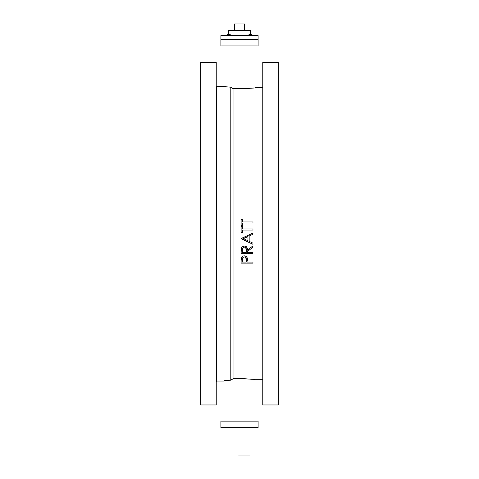 <?xml version="1.0" encoding="UTF-8"?>
<svg xmlns="http://www.w3.org/2000/svg" width="479" height="479" viewBox="0 0 479 479"><rect width="100%" height="100%" fill="white"/><g stroke="black" fill="none" stroke-linecap="round" stroke-linejoin="round"><path stroke-width="0.72" d="M251.661 88.232L251.984 88.202M220.885 39.464L220.885 45.924L258.115 45.924L258.115 39.464L220.885 39.464L258.115 39.464L220.885 39.464L220.885 35.584L220.885 39.464L258.115 39.464L258.115 45.924L220.885 45.924L220.885 39.464M258.115 427.579L258.115 421.119L220.885 421.119L220.885 427.579L258.115 427.579L220.885 427.579L220.885 421.119L258.115 421.119L258.115 427.579M200.719 295.543L200.719 285.203L200.719 295.543M216.233 285.203L216.233 295.543L216.233 285.203M262.767 295.543L262.767 285.203L262.767 295.543M278.281 285.203L278.281 295.543L278.281 285.203M200.719 390.852L200.719 380.512L200.719 390.852M216.233 380.512L216.233 390.852L216.233 380.512M262.767 390.852L262.767 380.512L262.767 390.852M278.281 380.512L278.281 390.852L278.281 380.512M200.719 141.634L200.719 131.294L200.719 141.634M278.281 131.294L278.281 141.634L278.281 131.294M200.719 108.984L200.719 98.638L200.719 108.984M216.233 98.638L216.233 108.984L216.233 98.638M262.767 108.984L262.767 98.638L262.767 108.984M278.281 98.638L278.281 108.984L278.281 98.638M200.719 250.427L200.719 240.081L200.719 250.427M216.233 240.081L216.233 250.427L216.233 240.081M262.767 250.427L262.767 240.081L262.767 250.427M278.281 240.081L278.281 250.427L278.281 240.081M262.767 404.959L278.281 404.959L278.281 62.408L262.767 62.408L262.767 404.959L262.767 62.408L278.281 62.408L278.281 404.959L262.767 404.959M216.233 381.565L216.748 381.044L216.748 86.322L216.233 85.801L216.748 86.322L216.748 381.044L223.986 381.044L216.748 381.044L216.233 381.565M200.719 404.959L216.233 404.959L216.233 62.408L200.719 62.408L200.719 404.959L200.719 62.408L216.233 62.408L216.233 404.959L200.719 404.959M251.313 379.111L233.039 378.769L230.8 380.188L233.039 378.769L233.039 88.597L245.41 88.621L255.014 87.908L245.41 88.621L236.075 88.699L233.039 88.597L230.8 87.178L230.8 380.188L223.986 380.751L230.8 380.188L230.8 87.178L223.986 86.615L230.8 87.178L233.039 88.597L233.039 378.769L243.895 378.691L255.014 379.458L249.637 378.979M223.986 86.322L216.748 86.322L223.986 86.322M262.767 87.615L255.014 87.615L262.767 87.615M255.014 379.751L262.767 379.751L255.014 379.751M252.828 244.242L241.117 238.686L252.966 233.063L252.966 234.219L249.164 235.973L252.966 234.219L252.966 233.063L241.117 238.53L252.966 244.308L252.966 243.146L249.164 241.344L249.164 235.973L249.164 241.344L252.966 243.146L249.164 241.344L249.164 235.973L252.966 234.219L249.164 235.973M247.493 261.067L247.493 260.69M247.481 260.097L247.463 259.72L247.481 260.097M247.445 259.343L247.415 258.965L247.445 259.343M247.368 258.588L247.302 258.217C246.883 256.684 245.883 255.9 244.296 255.852L244.422 255.852M245.326 255.99L246.619 256.828L247.29 258.169M246.919 257.253L246.619 256.828L246.919 257.253M246.242 256.469L244.553 255.858M243.781 255.882L243.278 255.99L243.781 255.882M244.296 255.852C242.739 255.9 241.739 256.66 241.29 258.121L241.117 260.821L241.452 257.642L243.278 255.99M242.027 256.762L241.685 257.199M241.188 258.792L241.23 258.456L241.188 258.792M247.469 249.427L247.493 250.176L252.966 245.823L247.493 250.176C247.655 247.739 246.583 246.338 244.284 245.978L244.284 245.978C242.703 246.05 241.697 246.841 241.278 248.362L242.548 246.469L244.937 246.032L246.625 246.99L247.469 249.427M247.374 248.685L247.427 249.056L247.374 248.685M247.182 247.96L247.29 248.32L247.182 247.96M246.823 247.248L247.032 247.619M243.763 246.008L243.009 246.218M241.344 248.11L241.117 253.421L252.966 253.421L252.966 252.355L247.493 252.355L247.493 251.493L247.493 252.355L247.493 251.493L252.966 247.14L252.966 245.823L247.493 250.176L247.176 247.954M241.117 250.762L241.135 249.888M241.182 249.032L241.218 248.697L241.182 249.032M223.986 45.924L223.986 86.615L223.986 45.924M255.014 87.908L255.014 45.924L255.014 87.908M252.637 88.142L254.139 87.998M226.956 86.897L227.848 86.974L226.956 86.897M227.633 380.41L226.944 380.47M252.08 379.17L253.175 379.272M255.014 421.119L255.014 379.458L255.014 421.119M223.986 380.751L223.986 421.119L223.986 380.751M241.141 259.468L241.23 258.45M252.966 262.079L247.493 262.079L252.966 262.079L252.966 263.145L241.117 263.145L252.966 263.145L252.966 262.079M241.117 260.57L241.117 263.145L252.966 263.145M242.332 262.079L246.278 262.079L242.332 262.079L242.458 258.397L243.548 257.067L244.691 256.954L245.709 257.528L246.308 260.007L246.278 262.079L242.332 262.079L242.332 259.911C242.117 258.259 242.775 257.259 244.296 256.912C245.853 257.277 246.523 258.307 246.308 260.007L246.296 259.486M247.475 259.941L247.493 260.648M245.368 256.002L246.176 256.415M246.901 257.217L247.146 257.714M243.314 255.978L243.673 255.9M241.117 260.821L241.117 263.145M246.17 258.45L245.547 257.379M244.182 256.924L243.164 257.295M243.051 257.385L242.625 257.924M246.002 257.965L245.709 257.528M246.278 262.079L246.308 260.007M242.775 246.332L241.428 247.871M242.332 252.355L242.452 248.589L243.524 247.206L244.811 247.11L245.697 247.673L246.296 250.188L246.278 252.355L242.332 252.355L242.332 250.134C242.105 248.445 242.757 247.415 244.284 247.038C245.847 247.415 246.517 248.463 246.296 250.188L246.278 252.355L242.332 252.355L246.278 252.355M247.493 251.493L252.966 247.14L247.493 251.493L247.493 252.355L252.966 252.355L252.966 253.421L241.117 253.421L241.117 251.05M252.966 247.14L252.966 245.823M245.745 246.302L246.362 246.721M242.937 246.248L243.254 246.128M246.29 249.673L246.248 249.134M246.158 248.607L245.697 247.673M245.296 247.326L244.913 247.146M243.452 247.242L242.613 248.098M247.948 240.763L243.422 238.62L247.948 236.53L247.948 240.763L247.948 236.53L247.948 240.763L243.422 238.62L247.948 240.763M252.966 244.308L252.966 243.146M241.117 238.53L249.697 234.572M250.188 234.345L251.253 233.854M243.422 238.62L247.948 236.53M242.332 230.028L252.966 230.028L252.966 228.962L242.332 228.962L242.332 226.381L241.117 226.381L241.117 232.608L242.332 232.608L242.332 230.028L252.966 230.028L252.966 228.962L242.332 228.962L242.332 226.381L241.117 226.381L241.117 232.608L242.332 232.608L242.332 230.028M242.332 225.621L241.117 225.621L242.332 225.621L242.332 223.034L252.966 223.034L252.966 221.975L242.332 221.975L242.332 219.394L241.117 219.394L241.117 225.621L242.332 225.621L242.332 223.034L252.966 223.034L252.966 221.975L242.332 221.975L242.332 219.394L241.117 219.394L242.332 219.394M241.117 219.394L241.117 225.621M244.673 30.411L244.673 23.95L234.327 23.95L234.327 30.411L234.327 23.95L244.673 23.95L244.673 30.411M250.355 34.368L250.355 30.411L228.645 30.411L228.645 34.368L228.645 30.411L250.355 30.411L250.355 34.368M258.115 39.464L258.115 35.584L220.885 35.584L258.115 35.584L258.115 39.464M250.607 34.398L251.577 34.482L251.577 35.584L251.577 34.398L250.93 34.368L249.637 34.368L250.768 34.374L250.283 34.482L250.283 35.584L250.283 34.482L248.99 34.368L249.475 34.374L248.99 34.482L248.99 35.584L248.99 34.368L249.475 34.374M250.93 34.368L249.637 34.368M249.966 34.398L250.283 34.482M251.259 34.398L251.577 34.482M251.78 35.584L251.78 34.482L251.78 35.584M227.878 34.434L227.968 35.584L227.968 34.482L229.645 34.398L229.459 35.584L229.459 34.482L230.207 34.482L230.207 35.584L230.01 34.368L227.435 34.368M227.22 35.584L227.22 34.482L227.22 35.584M227.405 34.398L227.968 34.482M228.717 34.368L229.459 34.482M238.632 455.05L249.84 455.05L238.632 455.05"/></g></svg>
